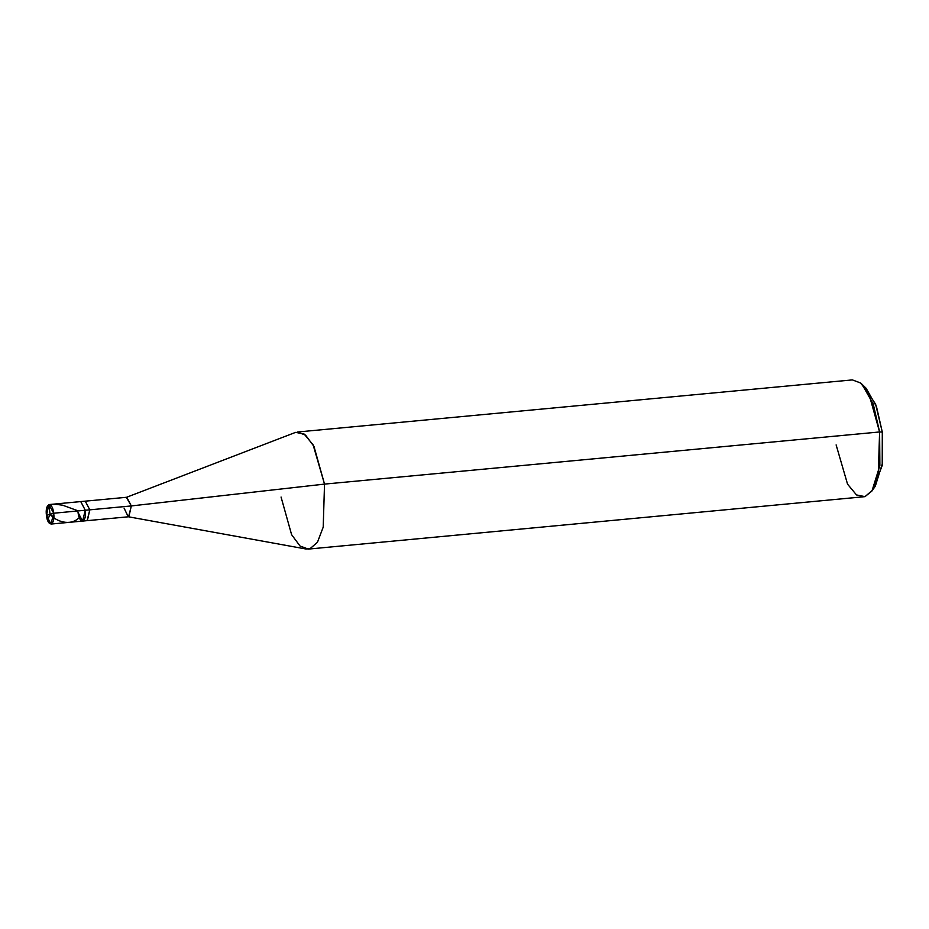 <?xml version="1.0" encoding="UTF-8"?>
<svg xmlns="http://www.w3.org/2000/svg" width="929" height="929" viewBox="0 0 929 929"><rect width="100%" height="100%" fill="white"/><g stroke="black" fill="none" stroke-linecap="round" stroke-linejoin="round"><path stroke-width="1.39" d="M46.45 515.386L53.696 513.226C55.426 525.675 47.785 527.951 46.45 515.386L50.99 524.061L53.696 513.226L85.282 510.253L82.576 521.088L85.282 510.253L53.696 513.226L46.45 515.386C44.72 502.926 52.361 500.661 53.696 513.226L48.877 504.598L46.45 515.386M78.036 512.413C79.371 524.99 87.024 522.713 85.282 510.253C87.024 522.713 79.371 524.99 78.036 512.413L82.576 521.088L87.361 520.612L89.799 509.835L87.094 520.67L128.608 516.768L131.314 505.933L324.523 484.102L323.211 527.149L317.439 542.304L309.938 548.772L305.908 548.993L128.214 516.745L128.887 516.71L131.314 505.933L89.799 509.835L131.314 505.933L126.39 497.352L295.643 432.357L304.143 434.064L313.108 444.828L324.523 484.102L879.6 431.962L878.288 475.021L872.505 490.175L865.004 496.643L308.289 549.097L309.938 548.772L317.439 542.304L323.211 527.149L324.523 484.102L131.314 505.933L126.774 497.259L85.259 501.161L89.799 509.835L85.282 510.253L89.799 509.835L85.259 501.161L80.742 501.579L85.282 510.253L80.742 501.579L49.156 504.552M836.123 444.898L847.55 484.172L856.503 494.936L865.004 496.643L871.983 490.953L879.868 465.661L879.6 431.962L882.295 432.078L875.641 404.312L864.063 386.534M124.068 508.093L128.214 516.745M281.057 497.038L291.601 534.674L300.009 545.997L308.289 549.097M873.62 488.271L882.225 465.417L882.295 432.078L882.55 462.967L875.315 486.157L871.983 490.953M324.523 484.102L313.979 446.454L305.571 435.144L297.292 432.031L852.357 379.903L860.649 383.003L869.045 394.326L879.6 431.962L324.523 484.102M879.6 431.962L873.214 404.01L861.961 384.2L866.13 388.287L876.442 406.449L882.295 432.078L879.6 431.962M50.038 514.318L48.877 504.598L55.775 504.308L62.638 505.202L78.245 510.915M50.085 514.213C55.937 521.657 70.116 526.128 78.5 518.266M50.096 514.387L47.53 520.089M50.99 524.061L82.576 521.088"/></g></svg>
